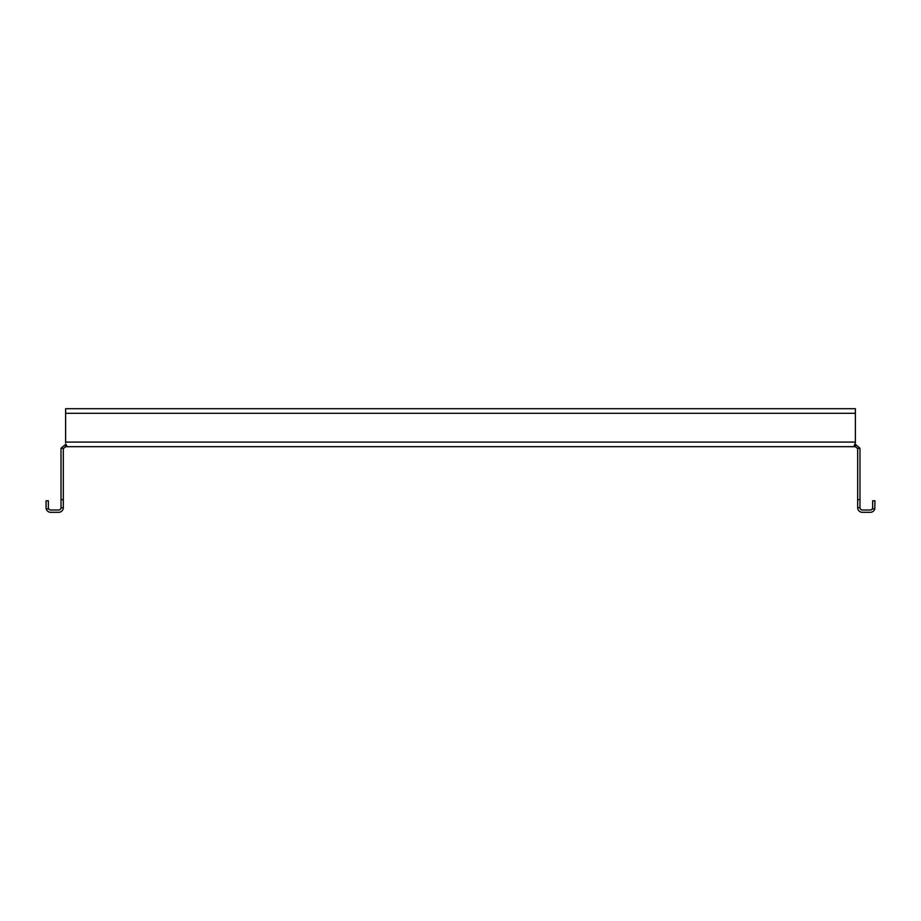 <?xml version="1.0" encoding="UTF-8"?>
<svg xmlns="http://www.w3.org/2000/svg" width="921" height="921" viewBox="0 0 921 921"><rect width="100%" height="100%" fill="white"/><g stroke="black" fill="none" stroke-linecap="round" stroke-linejoin="round"><path stroke-width="1.38" d="M63.319 499.643L63.319 507.701L61.016 507.701L61.016 499.643L63.319 499.643L63.319 448.988A2.303 2.303 0 0 1 63.353 448.562L65.621 446.685L65.621 444.383L65.898 446.685L66.773 445.718L65.898 444.383M65.621 442.92L65.621 408.694L855.379 408.694L855.379 442.92L854.228 445.729L855.102 446.685L855.379 444.383L855.379 446.685L857.647 448.562L859.903 448.147A4.605 4.605 0 0 1 859.984 448.988L859.984 507.701L857.681 507.701L857.681 499.643L859.984 499.643M65.621 446.685L855.379 446.685M855.379 408.694L65.621 408.694L855.379 408.694M855.379 444.383L859.903 448.147M857.647 448.562A2.303 2.303 0 0 1 857.681 448.988L857.681 499.643M63.353 448.562L61.097 448.147L65.621 444.383M61.016 499.643L61.016 448.988A4.605 4.605 0 0 1 61.097 448.147M857.681 507.701A4.605 4.605 0 0 0 862.286 512.306L870.345 512.306A4.605 4.605 0 0 0 874.8 508.853L872.337 508.853L872.648 507.701L872.337 508.853A2.303 2.303 0 0 1 870.345 510.004L862.286 510.004A2.303 2.303 0 0 1 859.984 507.701M61.016 507.701A2.303 2.303 0 0 1 58.714 510.004L50.655 510.004A2.303 2.303 0 0 1 48.663 508.853L48.353 507.701L48.663 508.853L46.2 508.853L46.05 507.701L46.2 508.853A4.605 4.605 0 0 0 50.655 512.306L58.714 512.306A4.605 4.605 0 0 0 63.319 507.701M872.648 507.701L872.648 500.794L874.95 500.794L874.8 508.853M46.05 507.701L46.05 500.794L48.353 500.794L48.353 507.701M855.379 442.08L65.621 442.08M855.379 413.299L65.621 413.299"/></g></svg>
